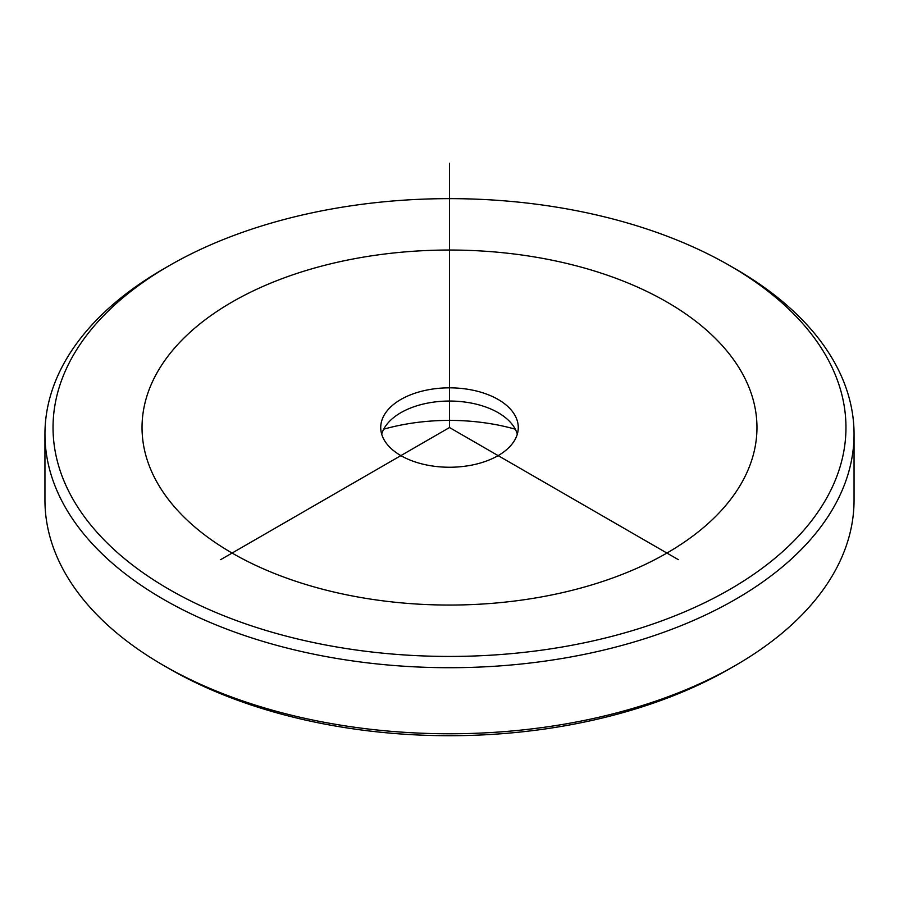 <?xml version="1.0" encoding="UTF-8"?>
<svg xmlns="http://www.w3.org/2000/svg" width="899" height="899" viewBox="0 0 899 899"><rect width="100%" height="100%" fill="white"/><g stroke="black" fill="none" stroke-linecap="round" stroke-linejoin="round"><path stroke-width="1.35" d="M381.682 434.15A68.773 39.702 180 0 1 400.864 412.675A68.773 39.702 180 0 1 468.862 402.651A68.773 39.702 180 0 1 498.136 412.675A68.773 39.702 180 0 1 517.318 434.15M383.704 429.194A149.683 86.416 180 0 1 491.641 423.89A149.683 86.416 180 0 1 515.296 429.194M468.862 389.447A68.773 39.702 0 0 0 380.727 427.542A68.773 39.702 0 0 0 430.138 465.637A68.773 39.702 0 0 0 518.274 427.542A68.773 39.702 0 0 0 468.862 389.447M729.842 265.688L735.562 268.992A404.55 233.56 180 0 1 837.688 368.388A404.55 233.56 180 0 1 854.05 434.15L854.05 500.215A404.55 233.56 180 0 1 735.562 665.361L729.842 668.665A396.459 228.897 180 0 1 169.158 668.665L163.438 665.361A404.55 233.56 180 0 1 61.312 565.965A404.55 233.56 180 0 1 44.95 500.215L44.95 434.15A404.55 233.56 180 0 1 163.438 268.992L169.158 265.688A396.459 228.897 180 0 1 729.842 265.688A396.459 228.897 180 0 1 829.923 363.095A396.459 228.897 180 0 1 561.122 647.179A396.459 228.897 180 0 1 69.077 491.989A396.459 228.897 180 0 1 169.158 265.688M735.562 665.361A404.55 233.56 180 0 1 163.438 665.361M854.05 434.15A404.55 233.56 180 0 1 507.036 665.339A404.55 233.56 180 0 1 61.312 499.9A404.55 233.56 180 0 1 44.95 434.15M678.352 559.661L449.5 427.542L220.648 559.661M449.5 427.542L449.5 163.292M232.099 553.065A307.458 177.508 0 0 0 666.901 553.065A307.458 177.508 0 0 0 666.901 302.019A307.458 177.508 0 0 0 232.099 302.019A307.458 177.508 0 0 0 232.099 553.065"/></g></svg>
